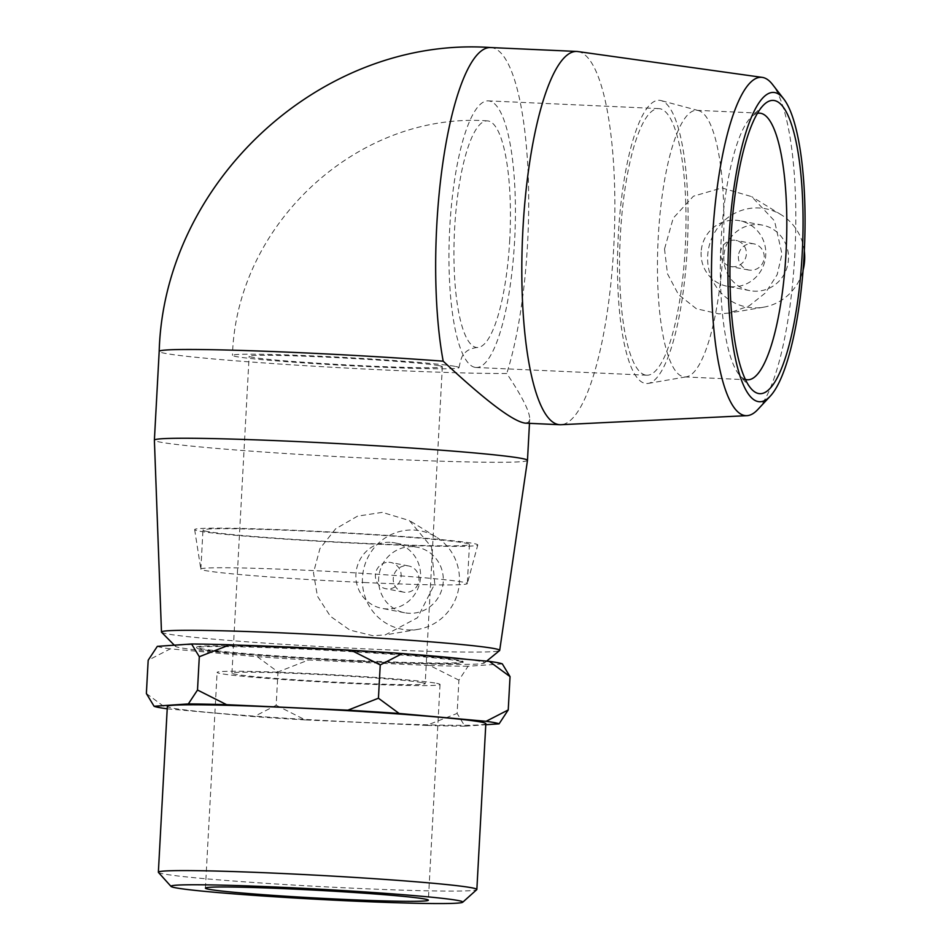 <?xml version="1.0" encoding="UTF-8"?>
<svg xmlns="http://www.w3.org/2000/svg" width="951" height="951" viewBox="0 0 951 951"><rect width="100%" height="100%" fill="white"/><g stroke="black" fill="none" stroke-linecap="round" stroke-linejoin="round"><path stroke-width="0.71" stroke-dasharray="4.75 3.57" d="M370.676 543.936A141.758 4.945 3.1 0 1 194.658 529.648A141.758 4.945 3.1 0 1 301.752 530.599A141.758 4.945 3.1 0 1 477.771 544.971A141.758 4.945 3.1 0 1 370.676 543.936M366.539 582.618A133.449 4.66 3.1 0 1 200.851 569.15A133.449 4.66 3.1 0 1 200.851 569.114A133.449 4.66 3.1 0 1 301.657 570.053A133.449 4.66 3.1 0 1 467.345 583.545A133.449 4.66 3.1 0 1 467.345 583.581A133.449 4.66 3.1 0 1 366.539 582.618M206.973 531.419A133.449 4.66 3.1 0 1 202.967 530.052A133.449 4.66 3.1 0 1 336.464 532.619A133.449 4.66 3.1 0 1 469.461 544.483A133.449 4.66 3.1 0 1 368.655 543.556A133.449 4.66 3.1 0 1 206.973 531.419M167.221 708.804L254.036 716.626L276.17 705.25L277.977 671.953L257.281 656.701L170.312 648.855L148.178 660.244M146.371 693.541L167.067 708.78M502.33 663.905L468.07 666.259L458.917 680.155L457.11 713.44L464.825 726.184L485.771 724.745M276.17 705.25L305.307 719.919L426.535 725.411L457.11 713.44M458.917 680.155L429.781 665.486L308.552 659.994L277.977 671.953M464.825 726.184A173.474 6.051 3.1 0 1 426.535 725.411M305.307 719.919A173.474 6.051 3.1 0 1 254.036 716.626M485.83 723.675A159.471 5.563 3.1 0 1 326.288 720.608A159.471 5.563 3.1 0 1 167.34 706.427M157.331 646.347A173.474 6.051 -176.9 0 0 170.312 648.855M429.781 665.486A173.474 6.051 -176.9 0 0 468.07 666.259M257.281 656.701A173.474 6.051 -176.9 0 0 308.552 659.994M745.346 379.378A133.449 32.714 -87.4 0 1 739.474 375.074A133.449 32.714 -87.4 0 1 721.143 240.199A133.449 32.714 -87.4 0 1 751.171 117.128A133.449 32.714 -87.4 0 1 757.4 113.371M723.129 249.911A133.449 32.714 -87.4 0 1 686.42 376.822A133.449 32.714 -87.4 0 1 684.649 376.929A133.449 32.714 -87.4 0 1 658.247 237.346A133.449 32.714 -87.4 0 1 696.726 110.316A133.449 32.714 -87.4 0 1 698.474 110.589A133.449 32.714 -87.4 0 1 723.129 249.911M757.769 409.56A169.349 41.523 92.6 0 0 794.81 254.452A169.349 41.523 92.6 0 0 772.497 84.437M577.851 51.556A186.824 45.803 -87.4 0 1 613.764 246.868A186.824 45.803 -87.4 0 1 560.947 424.717M664.523 248.996L667.483 273.781L678.527 294.632L696.334 308.718L718.932 313.901L729.048 313.057L749.079 305.925L765.543 292.825L777.181 274.649L781.972 253.917L774.53 220.917L751.694 196.655L721.904 187.918L693.41 196.203L673.213 218.159L664.523 248.996M466.775 659.352A154.799 5.397 3.1 0 1 484.309 663.025A154.799 5.397 3.1 0 1 367.502 661.741A154.799 5.397 3.1 0 1 175.4 646.3A154.799 5.397 3.1 0 1 238.273 645.147M364.447 651.055A154.799 5.397 3.1 0 1 405.922 653.86M161.599 632.272A169.349 5.908 -176.9 0 0 371.758 649.164A169.349 5.908 -176.9 0 0 499.56 650.579M362.307 660.743A133.449 4.66 3.1 0 1 196.619 647.239A133.449 4.66 3.1 0 1 313.652 648.951A133.449 4.66 3.1 0 1 459.107 660.315A133.449 4.66 3.1 0 1 463.113 661.67A133.449 4.66 3.1 0 1 362.307 660.743M527.472 460.391A186.824 6.514 3.1 0 1 386.344 459.06A186.824 6.514 3.1 0 1 154.383 440.182M382.254 512.363L357.528 516.143L335.584 528.851L319.928 548.584L313.473 572.728L317.432 596.206L330.413 616.307L349.92 630.109L372.792 635.684L385.286 634.911L417.525 617.722L434.762 583.819L431.469 547.039L409.358 520.53L382.254 512.363M158.448 872.424A159.471 5.563 -176.9 0 0 317.313 886.403A159.471 5.563 -176.9 0 0 476.736 889.66M459.071 660.981A133.449 4.66 3.1 0 1 463.078 662.336A133.449 4.66 3.1 0 1 329.581 659.78A133.449 4.66 3.1 0 1 196.584 647.904A133.449 4.66 3.1 0 1 313.616 649.616A133.449 4.66 3.1 0 1 459.071 660.981M455.588 366.468A113.431 3.959 3.1 0 1 459 367.621A113.431 3.959 3.1 0 1 345.522 365.446A113.431 3.959 3.1 0 1 232.472 355.353A113.431 3.959 3.1 0 1 331.947 356.815A113.431 3.959 3.1 0 1 455.588 366.468M439.433 365.743A96.74 3.376 3.1 0 1 442.346 366.729A96.74 3.376 3.1 0 1 357.493 365.481A96.74 3.376 3.1 0 1 252.039 357.243A96.74 3.376 3.1 0 1 249.126 356.256A96.74 3.376 3.1 0 1 333.979 357.505A96.74 3.376 3.1 0 1 439.433 365.743M422.268 682.675A96.74 3.376 3.1 0 1 425.18 683.662A96.74 3.376 3.1 0 1 340.327 682.426A96.74 3.376 3.1 0 1 234.873 674.188A96.74 3.376 3.1 0 1 231.961 673.201A96.74 3.376 3.1 0 1 316.814 674.437A96.74 3.376 3.1 0 1 422.268 682.675M436.687 683.329A111.636 3.899 3.1 0 1 440.04 684.47A111.636 3.899 3.1 0 1 342.134 683.032A111.636 3.899 3.1 0 1 220.454 673.534A111.636 3.899 3.1 0 1 217.101 672.393A111.636 3.899 3.1 0 1 315.007 673.819A111.636 3.899 3.1 0 1 436.687 683.329M645.574 375.074A133.449 32.714 -87.4 0 1 620.218 238.023A133.449 32.714 -87.4 0 1 658.817 108.604A133.449 32.714 -87.4 0 1 685.457 243.385A133.449 32.714 -87.4 0 1 646.739 375.217A133.449 32.714 -87.4 0 1 645.574 375.074M474.977 367.348A133.449 32.714 -87.4 0 1 449.621 230.297A133.449 32.714 -87.4 0 1 488.22 100.877A133.449 32.714 -87.4 0 1 514.871 235.658A133.449 32.714 -87.4 0 1 476.142 367.49A133.449 32.714 -87.4 0 1 474.977 367.348M509.76 239.521A113.431 27.805 -87.4 0 1 477.057 347.495A113.431 27.805 -87.4 0 1 476.059 347.377A113.431 27.805 -87.4 0 1 454.507 230.879A113.431 27.805 -87.4 0 1 487.316 120.872A113.431 27.805 -87.4 0 1 509.76 239.521M406.79 565.738A13.35 12.934 101 0 1 418.773 581.501A13.35 12.934 101 0 1 403.545 592.152A13.35 12.934 101 0 1 406.79 565.738M388.947 562.279A13.35 12.934 101 0 1 400.93 578.053A13.35 12.934 101 0 1 385.69 588.693A13.35 12.934 101 0 1 388.947 562.279M412.746 546.694A33.356 32.322 -79 0 0 378.843 576.175A33.356 32.322 -79 0 0 404.603 612.741A33.356 32.322 -79 0 0 442.679 586.137A33.356 32.322 -79 0 0 417.275 547.241A33.356 32.322 -79 0 0 412.746 546.694M390.029 542.308A33.356 32.322 -79 0 0 356.126 571.789A33.356 32.322 -79 0 0 381.898 608.355A33.356 32.322 -79 0 0 419.962 581.739A33.356 32.322 -79 0 0 394.57 542.843A33.356 32.322 -79 0 0 390.029 542.308M525.309 423.147L528.494 422.244L529.707 419.165C529.909 411.926 522.254 396.698 506.764 373.493A186.824 6.514 3.1 0 1 391.158 370.284A186.824 6.514 3.1 0 1 159.186 351.394M408.241 629.931A50.046 48.477 -79 0 0 418.297 629.312A50.046 48.477 -79 0 0 458.537 589.204A50.046 48.477 -79 0 0 436.164 536.982A50.046 48.477 -79 0 0 413.649 530.052A50.046 48.477 -79 0 0 362.474 577.792A50.046 48.477 -79 0 0 408.241 629.931M738.368 256.366A13.35 12.934 -79 0 0 763.986 259.409A13.35 12.934 -79 0 0 753.834 243.848A13.35 12.934 -79 0 0 738.368 256.366M720.525 252.918A13.35 12.934 101 0 1 735.991 240.401A13.35 12.934 101 0 1 746.143 255.95A13.35 12.934 101 0 1 720.525 252.918M723.854 256.425A33.356 32.322 -79 0 0 749.828 290.649A33.356 32.322 -79 0 0 787.892 264.033A33.356 32.322 -79 0 0 762.5 225.137A33.356 32.322 -79 0 0 723.854 256.425M701.137 252.039A33.356 32.322 -79 0 0 727.111 286.251A33.356 32.322 -79 0 0 765.186 259.635A33.356 32.322 -79 0 0 739.795 220.751A33.356 32.322 -79 0 0 701.137 252.039M804.32 251.016A50.046 48.477 -79 0 0 781.389 214.89A50.046 48.477 -79 0 0 707.699 255.7A50.046 48.477 -79 0 0 763.522 307.209A50.046 48.477 -79 0 0 803.096 270.084M687.24 248.58A141.758 34.759 -87.4 0 1 648.237 383.408A141.758 34.759 -87.4 0 1 618.316 235.242A141.758 34.759 -87.4 0 1 661.052 100.58A141.758 34.759 -87.4 0 1 687.24 248.58M490.621 47.55A186.824 45.803 -87.4 0 1 527.603 242.969A186.824 45.803 -87.4 0 1 506.764 373.493M194.658 529.648L200.851 569.15M469.461 544.483L467.345 583.545L477.771 544.971M200.851 569.114L202.967 530.052M763.843 104.776L751.171 117.128M750.993 388.519L739.474 375.074M684.649 376.929L747.545 379.782M759.623 113.169L696.726 110.316M484.309 663.025L486.627 661.147M175.4 646.3L174.306 645.182M463.078 662.336L463.113 661.67M196.584 647.904L196.619 647.239M442.346 366.729L425.18 683.662M231.961 673.201L249.126 356.256M440.04 684.47L428.354 900.193M205.416 888.127L217.101 672.393M658.817 108.604L488.22 100.877M646.739 375.217L476.142 367.49M477.057 347.495C470.376 348.411 465.931 350.788 463.708 354.604C462.317 354.985 460.748 359.323 459 367.621M487.316 120.872C357.433 111.766 236.205 224.519 232.472 355.353M408.609 565.952L390.766 562.493M403.545 592.152L385.69 588.693M404.603 612.741L381.898 608.355M417.275 547.241L394.57 542.843M529.481 423.338L529.707 419.165M436.164 536.982L409.37 520.518M418.297 629.312L385.286 634.923M753.834 243.848L735.991 240.401M748.758 270.048L730.915 266.601M749.828 290.649L727.111 286.251M762.5 225.137L739.795 220.751M781.389 214.89L751.706 196.655M763.522 307.209L729.048 313.069M648.237 383.408L686.42 376.822M698.474 110.589L661.052 100.58"/><path stroke-width="1.43" d="M154.086 706.272L146.371 693.541L148.178 660.244L157.331 646.347L191.591 643.993L199.306 656.725L197.511 690.022L188.346 703.918L154.086 706.272A173.474 6.051 3.1 0 0 167.067 708.78L167.221 708.804M199.306 656.725L229.88 644.766L351.121 650.258L380.245 664.927L378.439 698.224L347.876 710.183L226.635 704.691L197.511 690.022M380.245 664.927L402.38 653.539L489.349 661.385L510.045 676.637L508.238 709.933L486.104 721.31L399.135 713.464L378.439 698.224M510.045 676.637L502.33 663.905A173.474 6.051 -176.9 0 0 489.349 661.385M485.771 724.745L499.085 723.83L508.238 709.933M486.104 721.31A173.474 6.051 3.1 0 1 499.085 723.83M347.876 710.183A173.474 6.051 3.1 0 1 399.135 713.464M188.346 703.918A173.474 6.051 3.1 0 1 226.635 704.691M158.365 872.222L167.34 706.427A159.471 5.563 3.1 0 1 307.209 708.471A159.471 5.563 3.1 0 1 481.04 722.047A159.471 5.563 3.1 0 1 485.83 723.675L476.855 889.47A159.471 5.563 -176.9 0 0 472.053 887.842A159.471 5.563 -176.9 0 0 298.222 874.266A159.471 5.563 -176.9 0 0 158.365 872.222A159.471 5.563 -176.9 0 0 158.448 872.424L171.049 886.439A146.133 5.1 3.1 0 1 296.593 888.008A146.133 5.1 3.1 0 1 458.418 900.573A146.133 5.1 3.1 0 1 462.709 902.237A146.133 5.1 3.1 0 1 316.612 899.254A146.133 5.1 3.1 0 1 171.049 886.439M402.38 653.539A173.474 6.051 -176.9 0 0 351.121 650.258M229.88 644.766A173.474 6.051 -176.9 0 0 191.591 643.993M802.192 253.965A146.787 35.983 92.6 0 0 763.843 104.776A146.787 35.983 92.6 0 0 730.558 245.429A146.787 35.983 92.6 0 0 750.993 388.519A146.787 35.983 92.6 0 0 802.192 253.965M757.4 113.371A133.449 32.714 -87.4 0 1 759.623 113.169A133.449 32.714 -87.4 0 1 786.025 252.752A133.449 32.714 -87.4 0 1 747.545 379.782A133.449 32.714 -87.4 0 1 745.346 379.378M804.142 254.345A154.799 37.945 -87.4 0 1 770.286 396.127A154.799 37.945 -87.4 0 1 728.597 245.346A154.799 37.945 -87.4 0 1 783.743 98.952A154.799 37.945 -87.4 0 1 804.142 254.345M783.743 98.952L772.497 84.437A169.349 41.523 92.6 0 0 762.262 77.388A169.349 41.523 92.6 0 0 712.168 244.597A169.349 41.523 92.6 0 0 746.939 415.658A169.349 41.523 92.6 0 0 757.769 409.56L770.286 396.127M746.939 415.658L560.947 424.717A186.824 45.803 -87.4 0 1 559.889 424.717A186.824 45.803 -87.4 0 1 522.586 236.014A186.824 45.803 -87.4 0 1 576.805 51.449A186.824 45.803 -87.4 0 1 577.851 51.556L762.262 77.388M238.273 645.147A154.799 5.397 3.1 0 1 364.447 651.055M405.922 653.86A154.799 5.397 3.1 0 1 466.775 659.352M486.627 661.147L499.56 650.579A169.349 5.908 -176.9 0 0 499.691 650.377A169.349 5.908 -176.9 0 0 330.912 635.292A169.349 5.908 -176.9 0 0 161.48 632.058A169.349 5.908 -176.9 0 0 161.599 632.272L174.306 645.182M161.48 632.058L154.383 440.182A186.824 6.514 3.1 0 1 154.383 440.17A186.824 6.514 3.1 0 1 341.278 443.76A186.824 6.514 3.1 0 1 527.472 460.367A186.824 6.514 3.1 0 1 527.472 460.391L499.691 650.377M462.709 902.237L476.736 889.66A159.471 5.563 -176.9 0 0 476.855 889.47M425.002 899.052A111.636 3.899 3.1 0 1 428.354 900.193A111.636 3.899 3.1 0 1 330.461 898.766A111.636 3.899 3.1 0 1 208.768 889.256A111.636 3.899 3.1 0 1 205.416 888.127A111.636 3.899 3.1 0 1 303.321 889.554A111.636 3.899 3.1 0 1 425.002 899.052M154.383 440.17L159.186 351.394A186.824 6.514 3.1 0 1 254.713 350.871A186.824 6.514 3.1 0 1 443.19 361.19C485.925 401.013 513.29 421.662 525.309 423.147L559.889 424.717M803.096 270.084A50.046 48.477 -79 0 0 804.629 260.087A50.046 48.477 -79 0 0 804.32 251.016M443.19 361.19A186.824 45.803 -87.4 0 1 443.475 158.674A186.824 45.803 -87.4 0 1 490.621 47.55M159.186 351.394C164.012 181.748 321.652 35.722 490.645 47.55L576.805 51.449M527.472 460.367L529.481 423.338"/></g></svg>
